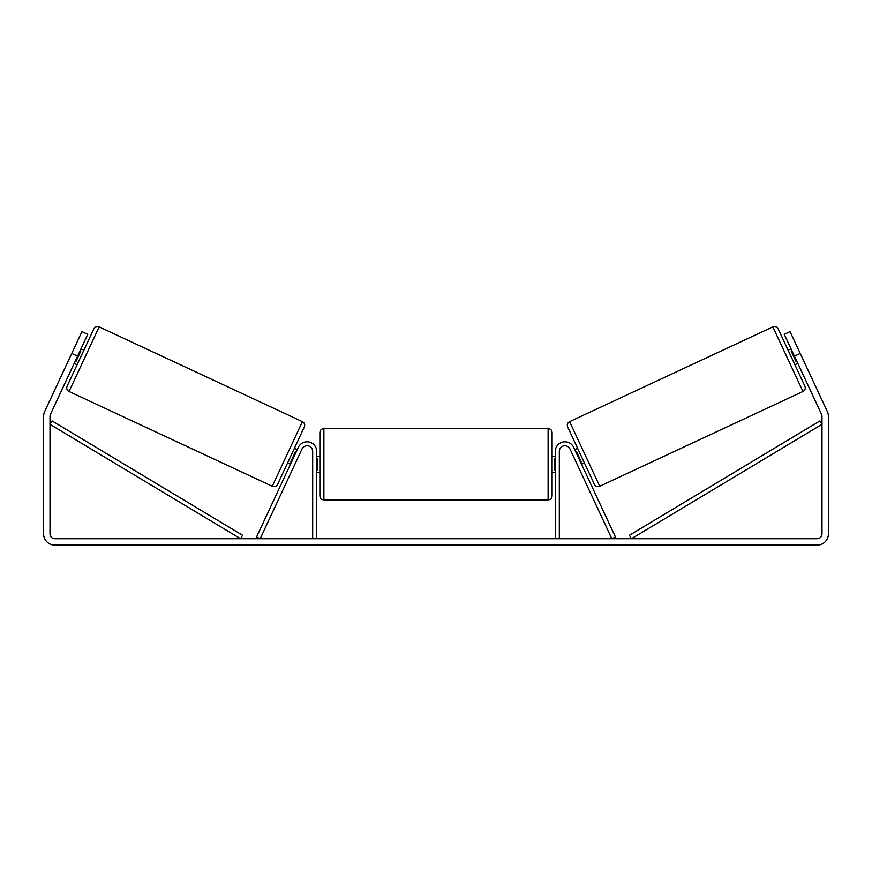 <?xml version="1.0" encoding="UTF-8"?>
<svg xmlns="http://www.w3.org/2000/svg" width="872" height="872" viewBox="0 0 872 872"><rect width="100%" height="100%" fill="white"/><g stroke="black" fill="none" stroke-linecap="round" stroke-linejoin="round"><path stroke-width="1.31" d="M290.474 464.264L287.575 462.901M312.677 538.7L312.677 451.413A5.603 5.603 0 0 0 301.985 449.036L260.183 538.7L256.553 537.01L298.355 447.347A9.614 9.614 0 0 1 316.678 451.413L316.678 538.7M584.425 462.901L581.526 464.264L580.174 461.353M559.323 538.7L559.323 451.413A5.603 5.603 0 0 1 570.016 449.036L611.817 538.7L615.447 537.01L573.645 447.347A9.614 9.614 0 0 0 555.322 451.413L555.322 538.7M772.832 326.891A4 4 0 0 1 778.151 328.831L804.889 386.165A4 4 0 0 1 802.959 391.484L599.74 486.249A4 4 0 0 1 594.41 484.32L567.672 426.975A4 4 0 0 1 569.612 421.656L772.832 326.891L802.959 391.484M788.135 350.239L791.046 348.887M794.904 364.758L797.815 363.406M792.005 350.958L791.286 351.307L796.114 361.673L796.845 361.324M574.757 449.745L577.656 448.393M575.727 451.816L576.447 451.478L581.286 461.844L580.556 462.182M77.575 356.147L71.766 353.443L81.924 331.665L87.723 334.368L50.456 414.298A4.807 4.807 0 0 0 50.009 416.326L50.009 533.893A4.807 4.807 0 0 0 54.816 538.7L817.184 538.7A4.807 4.807 0 0 0 821.991 533.893L821.991 416.326A4.807 4.807 0 0 0 821.544 414.298L784.277 334.368L790.076 331.665L800.234 353.443L794.425 356.147M71.766 353.443L44.646 411.595A11.216 11.216 0 0 0 43.6 416.326L43.6 533.893A11.216 11.216 0 0 0 54.816 545.109L817.184 545.109A11.216 11.216 0 0 0 828.4 533.893L828.4 416.326A11.216 11.216 0 0 0 827.354 411.595L800.234 353.443M99.168 326.891A4 4 0 0 0 93.849 328.831L67.111 386.165A4 4 0 0 0 69.041 391.484L272.26 486.249A4 4 0 0 0 277.59 484.32L304.328 426.975A4 4 0 0 0 302.388 421.656L99.168 326.891L69.041 391.484M83.865 350.239L80.954 348.887M79.995 350.958L80.715 351.307L75.886 361.673L75.156 361.324M77.096 364.758L74.185 363.406M297.243 449.745L294.344 448.393M296.273 451.816L295.553 451.478L290.714 461.844L291.444 462.182M80.725 366.447L87.494 351.939M70.131 389.163L98.078 329.213M319.882 464.22L319.882 432.588C320.122 430.158 321.452 428.828 323.883 428.588L323.883 499.863C321.452 499.623 320.122 498.283 319.882 495.852L319.882 464.22M548.117 428.588C550.548 428.828 551.878 430.158 552.118 432.588L552.118 495.852C551.878 498.283 550.548 499.623 548.117 499.863L548.117 428.588L323.883 428.588M555.322 469.943L554.516 469.943L554.516 458.509L555.322 458.509M316.678 458.509L317.484 458.509L317.484 469.943L316.678 469.943M50.009 424.337L240.53 538.7L242.59 535.266L52.069 420.904L50.009 424.337M821.991 424.337L631.47 538.7L629.41 535.266L819.931 420.904L821.991 424.337M599.74 486.249L569.612 421.656M272.26 486.249L302.388 421.656M552.118 456.22L555.322 456.22M555.322 472.232L552.118 472.232M548.117 499.863L323.883 499.863M319.882 456.22L316.678 456.22M319.882 472.232L316.678 472.232"/></g></svg>
